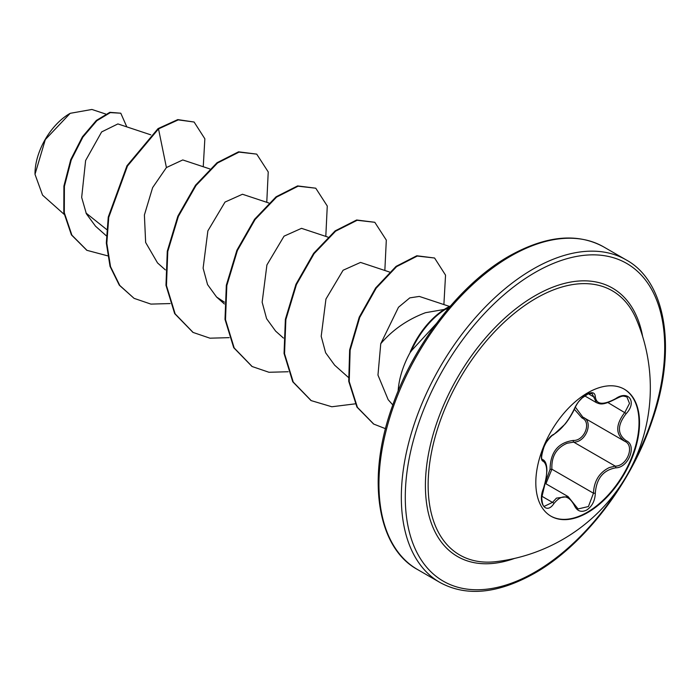 <?xml version="1.0" encoding="UTF-8"?>
<svg xmlns="http://www.w3.org/2000/svg" width="700" height="700" viewBox="0 0 700 700"><rect width="100%" height="100%" fill="white"/><g stroke="black" fill="none" stroke-linecap="round" stroke-linejoin="round"><path stroke-width="1.05" d="M624.085 389.069A73.334 42.341 -60 0 1 635.014 447.912A73.334 42.341 -60 0 1 587.178 512.304A73.334 42.341 -60 0 1 550.76 516.075M587.668 392.84A73.334 42.341 -60 0 1 624.33 389.209A73.334 42.341 -60 0 1 635.574 447.965A73.334 42.341 -60 0 1 587.668 512.584A73.334 42.341 -60 0 1 551.005 516.224A73.334 42.341 -60 0 1 539.761 457.459A73.334 42.341 -60 0 1 587.668 392.84M553.91 434.289C561.724 429.257 568.523 420.796 574.306 408.914C577.036 402.762 581.175 397.889 586.714 394.293C592.139 391.562 595.009 392.394 595.315 396.786C596.391 404.74 603.19 405.344 615.738 398.615C628.486 389.594 637.245 402.071 626.255 413.551C617.164 425.154 617.164 434.219 626.255 440.746C637.254 445.279 628.46 467.871 615.738 467.827C603.19 470.129 596.383 478.599 595.315 493.229C595.009 500.762 592.139 506.363 586.714 510.029C581.175 512.706 577.036 511.157 574.306 505.374C568.514 494.725 561.715 494.113 553.91 503.554C546.122 515.428 537.364 502.924 543.401 488.591C547.803 474.25 547.803 465.176 543.401 461.37C537.364 459.716 546.131 437.124 553.91 434.289A1.4 1.164 63.5 0 1 553.394 434.884L564.891 424.296C568.654 420.009 574.122 410.498 574.577 408.651C578.349 401.065 579.128 401.363 581.971 398.099L588.394 393.724L592.043 393.505L596.461 402.666C599.847 403.786 601.597 406.166 615.702 398.93C623.586 395.019 622.86 396.043 626.903 396.926L626.876 396.918M545.492 482.02L550.077 469.324C550.349 452.174 558.084 442.549 573.291 440.449A1.4 0.7 -91.4 0 0 573.685 442.12L567.149 443.24C556.36 447.86 551.276 456.523 551.898 469.219L545.921 483.779M574.254 504.332A1.4 0.761 157.4 0 1 574.577 504.613L578.086 508.944L588.411 506.537L593.469 493.22C594.003 481.101 599.27 472.552 609.28 467.565L615.247 466.121C627.051 466.27 635.093 445.629 624.872 441.359L624.899 441.368C615.37 434.455 615.37 424.786 624.872 412.344L629.51 403.428L626.903 396.926M544.486 506.231L552.484 502.39L556.439 498.12L568.059 496.562L574.577 504.613A1.4 0.761 157.4 0 1 574.306 505.374M553.394 434.884C552.186 434.656 545.081 442.811 544.093 446.652C541.319 455.42 540.872 459.734 542.754 459.585L542.605 459.489M573.291 440.449C584.517 440.956 591.824 422.109 582.015 417.979L574.324 409.246M496.405 561.601L496.405 561.601A152.539 88.069 -60 0 1 430.036 460.793A152.539 88.069 -60 0 1 535.999 298.331A152.539 88.069 -60 0 1 636.335 319.235L636.335 319.235A175.061 175.061 0 0 1 496.405 561.601M69.703 113.601A49.07 28.333 120 0 0 35 173.705M105.647 114.013L91.91 109.462L70.192 113.321L45.316 139.58L35 174.309L42.56 195.143L64.12 214.331M398.125 391.125A63.367 36.584 -60 0 1 410.672 351.584L410.235 351.899A61.399 35.446 -60 0 1 446.679 307.965A61.399 35.446 -60 0 1 450.485 305.961M448.07 308.787L425.495 312.699C407.488 319.489 392.578 329.822 380.756 343.691L377.965 375.095L388.176 399.709L392.814 404.941M410.672 351.584L436.293 323.689M106.654 229.504L86.021 213.036M150.771 134.829L117.898 123.926L101.64 131.924L85.619 160.528L81.672 197.4L86.362 213.771L95.515 226.196L106.304 235.795M182.761 159.95L166.416 167.554L152.626 187.617L144.393 214.996L145.644 242.471L157.544 262.938L165.349 269.876M268.852 203L242.463 194.25L225.024 202.064L207.874 230.869L203.114 268.144L207.559 284.602L216.58 297.019L224.455 302.19M327.889 237.09L301.507 228.34L284.051 236.162L266.91 264.959L262.15 302.225L266.595 318.684L275.616 331.109L283.43 338.056M389.506 272.029L360.544 262.421L343.096 270.244L325.946 299.058L321.195 336.306L325.631 352.765L334.661 365.19L348.32 377.344M449.523 306.434L419.317 296.424L409.789 297.876L398.493 307.256L380.756 343.691M166.416 167.554L158.506 128.905L178.246 119.884L194.101 122.028L204.855 138.793L203.254 166.74M107.581 255.815L86.957 250.338L71.899 235.165L64.304 212.713L64.4 186.366L71.243 159.95L82.906 137.095L96.854 120.715L110.329 112.604L120.785 113.207L126.814 126.884M158.016 128.625L126.971 165.751L108.255 217.07L106.321 243.014L110.04 266.35L119.315 285.197L134.085 298.358L119.805 285.486L110.53 266.639L106.82 243.303L108.745 217.35L127.461 166.04L158.506 128.905L158.016 128.625L177.756 119.604L194.101 122.028M86.712 250.189L71.409 234.876L63.814 212.424L63.91 186.077L70.744 159.661L82.416 136.806L96.364 120.426L109.839 112.324L120.785 113.207M134.085 298.358L150.903 304.098L170.117 303.564M266.77 202.309L268.231 171.946L256.716 154.123L239.05 152.11L217.543 162.995L196.035 185.465L178.369 216.405L167.781 251.44L166.46 285.556L175.157 313.889L193.121 332.447L209.947 338.188L229.154 337.654M325.806 236.399L327.267 206.028L315.761 188.204L298.086 186.191L276.579 197.085L255.071 219.546L237.405 250.495L226.826 285.53L225.505 319.646L234.203 347.979L252.166 366.537L268.984 372.277L288.19 371.744M384.842 270.48L386.312 240.118L374.797 222.294L357.131 220.281L335.624 231.166L314.116 253.636L296.441 284.576L285.863 319.62L284.541 353.736L293.248 382.069L311.211 400.619L331.817 406.761L355.539 403.804M443.887 304.57L445.541 275.144L434.578 258.011L417.287 256.051L396.567 266.648L376.171 288.19L359.721 317.459L350.14 350.158L349.221 381.579L357.42 407.356L373.783 424.104L385.507 428.689M256.716 154.123L238.56 151.821L217.053 162.715L195.545 185.176L177.87 216.125L167.291 251.16L165.97 285.276L174.668 313.609L192.876 332.299M315.761 188.204L297.596 185.911L276.089 196.796L254.581 219.266L236.915 250.206L226.328 285.241L225.006 319.366L233.713 347.69L251.921 366.389M374.797 222.294L356.641 219.992L335.134 230.886L313.626 253.348L295.951 284.296L285.373 319.331L284.051 353.447L292.749 381.78L310.957 400.479M434.578 258.011L416.797 255.763L396.078 266.368L375.681 287.91L359.231 317.179L349.65 349.869L348.731 381.29L356.93 407.076L373.537 423.964M410.918 351.733A61.399 35.446 -60 0 1 449.698 306.88M550.077 469.324L551.898 469.219L593.469 493.22L595.315 493.229M583.205 417.314A1.4 0.831 -61.9 0 0 582.015 417.979M583.301 417.358C593.88 421.75 585.83 442.523 573.685 442.12L615.247 466.121A1.4 0.787 86 0 1 615.738 467.827M575.304 407.076L582.785 417.069L624.409 441.105M626.255 413.551L608.02 402.614M595.315 396.786A1.4 1.129 -179.5 0 1 593.469 396.734L588.315 393.759M542.666 459.532L542.885 459.655A1.4 1.295 115.6 0 1 543.401 461.37M541.8 496.213L552.484 502.39A1.4 0.717 35.2 0 1 553.91 503.554M626.255 440.746A1.4 0.919 117.9 0 1 624.899 441.368A1.4 0.919 117.9 0 1 624.872 441.359L625.144 441.507M514.605 558.399A154.971 89.478 -60 0 1 425.889 473.471A154.971 89.478 -60 0 1 534.992 295.767A154.971 89.478 -60 0 1 642.661 336.595M620.559 485.468A183.444 105.91 -60 0 1 534.992 572.084A183.444 105.91 -60 0 1 405.283 497.192A183.444 105.91 -60 0 1 534.992 272.527A183.444 105.91 -60 0 1 653.153 292.294A183.444 105.91 -60 0 1 632.485 464.826M417.515 569.52L439.906 582.444A186.235 107.52 -60 0 1 411.355 433.213A186.235 107.52 -60 0 1 533.015 269.106A186.235 107.52 -60 0 1 626.133 259.875L603.75 246.951A186.235 107.52 120 0 0 510.633 256.174A186.235 107.52 120 0 0 388.973 420.289A186.235 107.52 120 0 0 417.515 569.52C377.317 547.767 366.24 478.87 392.184 406.709C413.56 344.146 460.705 283.474 509.233 256.043C545.921 235.559 577.43 232.531 603.75 246.951M545.169 483.35L568.059 496.562M439.906 582.444C466.218 596.864 497.726 593.836 534.415 573.361C583.31 545.738 630.761 484.347 651.936 421.33C677.303 349.632 666.059 281.505 626.133 259.875M182.77 159.95L209.816 168.919M216.58 297.019L224.385 303.966M86.957 250.338L86.468 250.049M192.631 332.159L193.121 332.447M251.676 366.249L252.166 366.537M310.713 400.339L311.211 400.619M373.293 423.824L373.783 424.104M584.64 395.841L596.461 402.666M544.495 506.231L544.495 506.231C543.2 506.748 542.273 503.921 541.704 497.761L546.009 479.561L546.901 470.794C546.875 464.887 545.615 461.221 543.13 459.786L543.13 459.786"/></g></svg>
